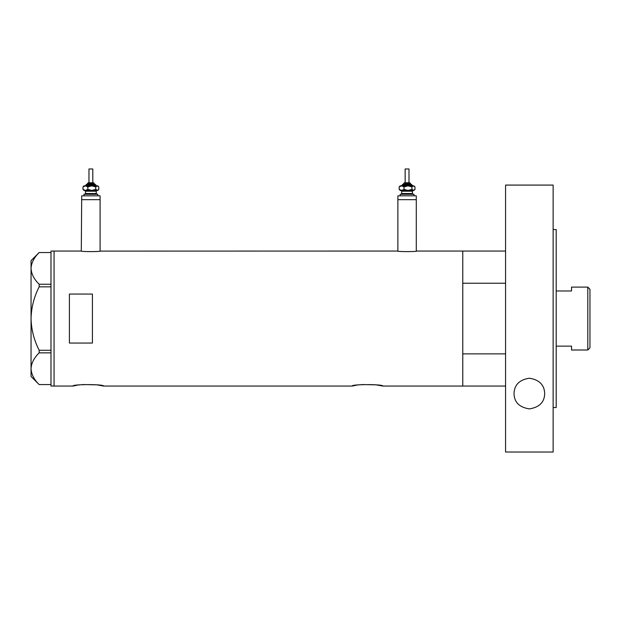 <?xml version="1.0" encoding="UTF-8"?>
<svg xmlns="http://www.w3.org/2000/svg" width="621" height="621" viewBox="0 0 621 621"><rect width="100%" height="100%" fill="white"/><g stroke="black" fill="none" stroke-linecap="round" stroke-linejoin="round"><path stroke-width="0.93" d="M100.47 251.047C101.06 251.792 80.699 251.792 81.297 251.047L81.677 199.659L100.09 199.659L100.09 195.817L81.677 195.817L81.677 199.659L100.09 199.659L100.09 251.101L397.487 251.047C396.897 251.792 417.258 251.792 416.668 251.047L416.28 251.101L416.28 199.659L397.875 199.659L397.875 251.101L397.487 251.047M82.391 384.554L96.798 384.841L103.614 386.06C104.569 384.143 71.982 384.143 72.936 386.06L77.384 385.191M78.541 385.012L79.511 384.873M361.616 384.554L376.015 384.841L382.839 386.06C383.786 384.143 351.199 384.143 352.154 386.06L356.601 385.191M357.758 385.012L358.736 384.873M92.42 343.056L92.42 294.059L69.405 294.059L69.405 343.056L92.42 343.056M505.572 386.06L462.769 386.06L462.769 251.047L416.668 251.047M81.297 251.047L54.066 251.047L54.066 386.06L54.066 251.047L50.992 251.047L50.992 386.06L72.936 386.06M352.154 386.06L103.614 386.06M505.572 353.869L462.769 353.869L462.769 386.06L382.839 386.06M50.992 286.832L39.17 286.832L39.17 284.255C34.07 279.303 31.368 274.016 31.05 268.396C31.337 262.854 34.039 257.568 39.17 252.537L50.992 252.537M39.17 284.255L50.992 284.255M39.154 252.537L31.05 260.641L31.05 376.466L39.17 384.57C34.07 379.617 31.368 374.331 31.05 368.711C31.337 363.161 34.039 357.875 39.17 352.852L39.17 350.275C34.046 340.261 31.345 329.689 31.05 318.557C31.353 307.379 34.054 296.807 39.17 286.832M39.17 384.57L50.992 384.57M50.992 352.852L39.17 352.852M39.17 350.275L50.992 350.275M505.572 251.047L462.769 251.047L462.769 283.246L505.572 283.246M587.8 287.104L589.95 289.254L589.95 347.861L587.8 350.003L587.8 287.104L571.537 287.104L571.537 290.97L556.199 290.97M587.8 350.003L571.537 350.003L571.537 346.138L556.199 346.138M514.009 393.559C514.328 384.88 519.428 379.765 529.309 378.212C539.23 379.718 544.361 384.834 544.695 393.559C544.485 402.198 539.385 407.314 529.387 408.897C519.35 407.345 514.219 402.229 514.009 393.559M553.132 229.576L556.199 229.576L556.199 407.539L553.132 407.539M553.132 452.026L505.572 452.026L505.572 185.081L553.132 185.081L553.132 452.026M92.801 182.784L92.801 168.974L88.966 168.974L88.966 182.784L88.198 182.784L92.653 182.784M86.987 184.313L95.098 184.313L86.987 184.313M83.982 195.817L83.982 194.288L97.784 194.288L97.784 195.817M97.016 190.453L96.255 191.221L85.512 191.221L84.743 190.453L96.55 190.453M83.982 190.453L85.403 190.453L82.981 189.382L83.982 190.453M96.201 185.85L91.784 185.85L95.735 186.913L95.735 189.382L97.784 190.453L98.786 189.382L97.256 190.453L91.784 190.453L87.833 189.382L85.403 190.453M95.735 189.382L91.784 190.453M85.403 185.85L87.833 186.913L91.784 185.85L85.403 185.85L82.981 186.913L83.982 185.85L85.566 185.85M91.784 185.85L97.784 185.85L98.786 186.913L98.786 189.382M95.735 186.913L97.256 185.85L98.786 186.913M82.981 186.913L82.981 189.382M87.833 186.913L87.833 189.382M404.597 182.784L409.759 182.784L408.991 182.784L408.991 168.974L405.156 168.974L405.156 182.784L404.597 182.784M403.627 183.544L403.627 184.313L402.858 184.313L411.296 184.313L410.528 184.313L410.528 183.544L403.627 183.544L404.395 182.784M403.627 184.313L410.264 184.313M400.172 195.817L400.172 194.288L413.982 194.288L413.982 195.817M397.875 195.817L416.28 195.817L416.28 199.659L397.875 199.659L397.875 195.817M413.213 190.453L412.445 191.221L401.709 191.221L400.941 190.453L412.748 190.453M400.172 190.453L401.601 190.453L399.171 189.382L400.172 190.453M412.391 185.85L407.974 185.85L411.925 186.913L411.925 189.382L413.982 190.453L414.983 189.382L413.454 190.453L407.974 190.453L404.023 189.382L401.601 190.453M411.925 189.382L407.974 190.453M401.601 185.85L404.023 186.913L407.974 185.85L401.601 185.85L399.171 186.913L400.172 185.85L401.764 185.85M407.974 185.85L413.982 185.85L414.983 186.913L414.983 189.382M411.925 186.913L413.454 185.85L414.983 186.913M399.171 186.913L399.171 189.382M404.023 186.913L404.023 189.382M94.338 184.313L94.338 183.544L87.429 183.544L88.198 182.784M96.635 185.85L95.867 185.081L85.9 185.081L86.661 184.313M85.512 191.221L85.512 193.519L96.255 193.519L97.016 194.288M412.833 185.85L412.065 185.081L402.09 185.081L402.858 184.313M401.709 191.221L401.709 193.519L412.445 193.519L413.213 194.288M87.429 183.544L87.429 184.313M96.255 191.221L96.255 193.519M85.512 193.519L84.743 194.288M95.867 185.081L95.098 184.313M85.9 185.081L85.131 185.85M94.338 183.544L93.569 182.784M412.445 191.221L412.445 193.519M401.709 193.519L400.941 194.288M412.065 185.081L411.296 184.313M402.09 185.081L401.321 185.85M410.528 183.544L409.759 182.784"/></g></svg>
